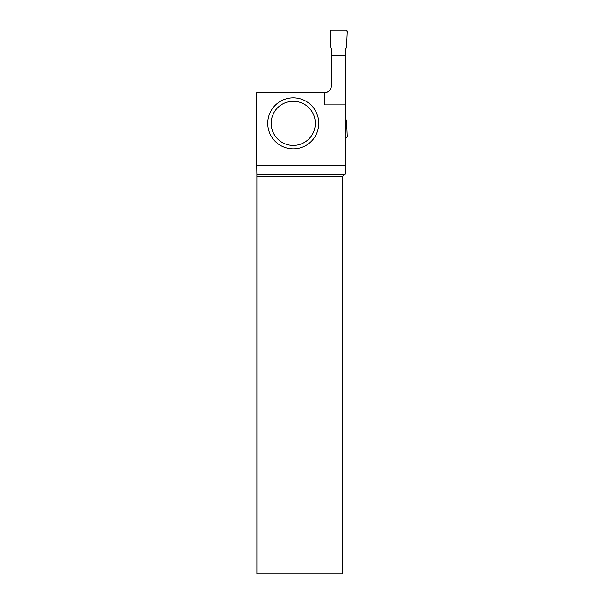 <?xml version="1.0" encoding="UTF-8"?>
<svg xmlns="http://www.w3.org/2000/svg" width="604" height="604" viewBox="0 0 604 604"><rect width="100%" height="100%" fill="white"/><g stroke="black" fill="none" stroke-linecap="round" stroke-linejoin="round"><path stroke-width="0.91" d="M331.762 55.115L331.762 49.188L330.735 47.406L330.041 31.544A1.291 1.291 0 0 1 331.332 30.2L345.964 30.2A1.291 1.291 0 0 1 347.255 31.544L346.56 47.406L345.533 49.188L345.533 55.115L345.533 49.188L346.56 47.406L347.255 31.544L345.964 30.2L331.332 30.2L330.041 31.544L330.735 47.406L331.762 49.188L331.762 55.115M345.85 119.328L346.56 120.551L347.255 136.413A1.291 1.291 0 0 1 345.964 137.757L345.85 137.757M345.85 48.63L345.85 55.115L331.445 55.115L331.445 48.63M345.85 104.885L345.85 165.421L256.745 165.421L256.745 92.586L324.559 92.586A6.886 6.886 0 0 0 331.445 85.7C331.022 89.875 328.727 92.17 324.559 92.586L324.559 104.885L345.85 104.885L345.85 55.115M344.567 174.329L342.415 176.481L342.415 573.8L256.904 573.8L256.896 174.329L344.567 174.329L345.85 173.982L345.85 165.421M331.445 85.7L331.445 55.115M256.896 174.329L256.745 165.421M342.415 176.481L256.904 176.481M318.769 123.344A25.511 25.511 0 0 1 293.257 148.856A25.511 25.511 0 0 1 267.746 123.344A25.511 25.511 0 0 1 293.257 97.833A25.511 25.511 0 0 1 318.769 123.344A25.511 25.511 0 0 1 293.257 148.856A25.511 25.511 0 0 1 267.746 123.344A25.511 25.511 0 0 1 293.257 97.833A25.511 25.511 0 0 1 318.769 123.344M271.188 123.344A22.069 22.069 0 0 0 304.295 142.461A22.069 22.069 0 0 0 304.295 104.228A22.069 22.069 0 0 0 271.188 123.344"/></g></svg>
